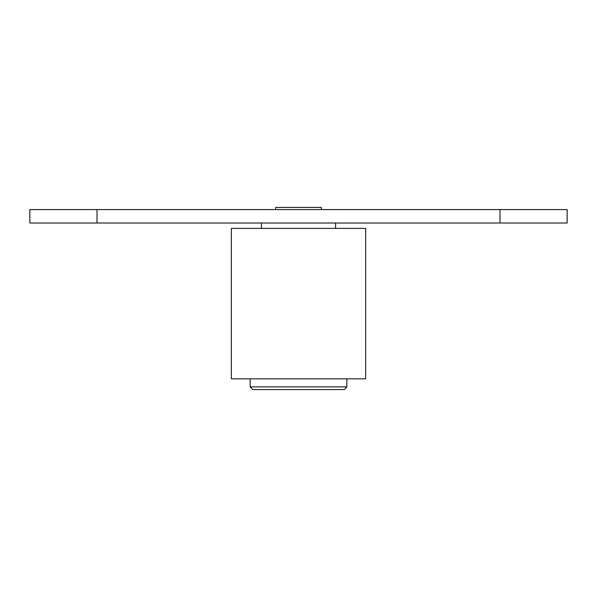 <?xml version="1.0" encoding="UTF-8"?>
<svg xmlns="http://www.w3.org/2000/svg" width="597" height="597" viewBox="0 0 597 597"><rect width="100%" height="100%" fill="white"/><g stroke="black" fill="none" stroke-linecap="round" stroke-linejoin="round"><path stroke-width="0.9" d="M499.987 223.009L567.15 223.009L567.15 209.577L29.85 209.577L29.85 223.009L499.987 223.009L499.987 209.577M321.335 209.577L321.335 207.428L275.665 207.428L275.665 209.577M346.857 386.886L250.143 386.886L252.829 389.572L344.171 389.572L346.857 386.886L346.857 378.826M335.574 223.009L335.574 228.382M365.662 228.382L231.337 228.382L231.337 378.826L365.662 378.826L365.662 228.382M97.013 209.577L97.013 223.009M250.143 386.886L250.143 378.826M261.426 228.382L261.426 223.009"/></g></svg>
